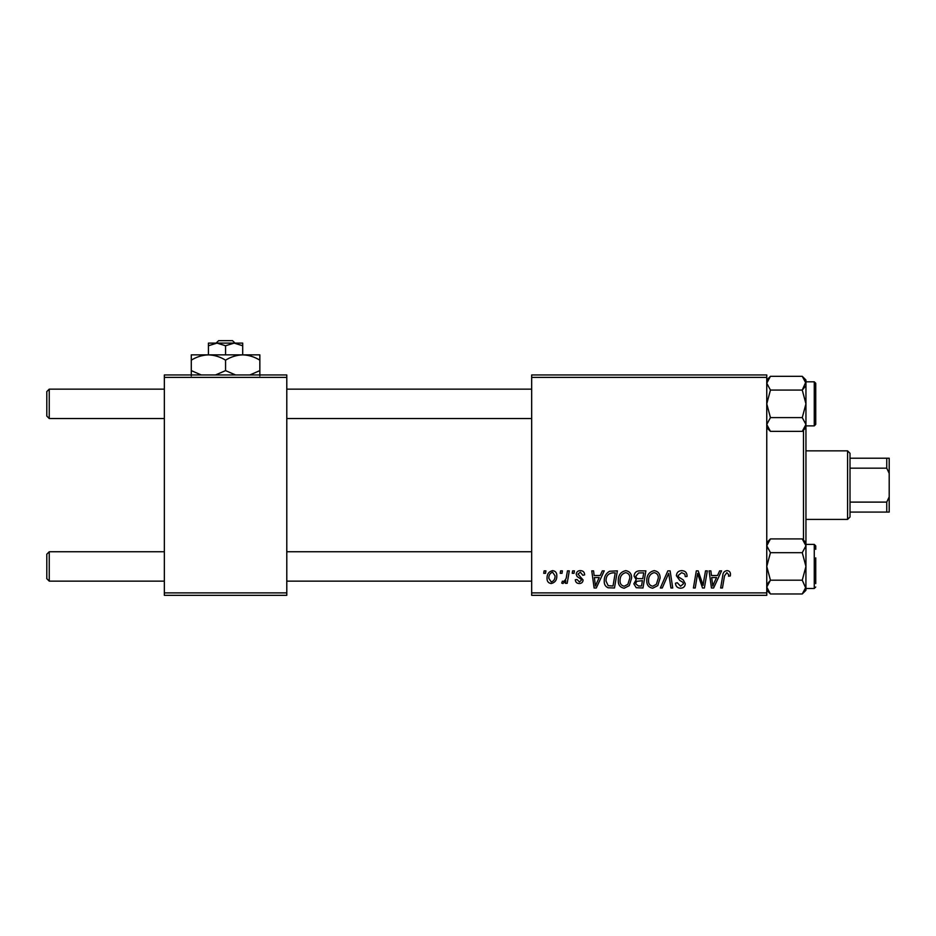<?xml version="1.0" encoding="UTF-8"?>
<svg xmlns="http://www.w3.org/2000/svg" width="936" height="936" viewBox="0 0 936 936"><rect width="100%" height="100%" fill="white"/><g stroke="black" fill="none" stroke-linecap="round" stroke-linejoin="round"><path stroke-width="1.4" d="M531.671 374.95L766.76 374.95L766.76 377.395L531.671 377.395L531.671 374.95M618.275 580.589C618.24 575.137 620.732 571.826 625.739 570.632C629.694 571.346 631.648 573.815 631.625 578.038L629.284 585.632L624.195 588.217C620.123 587.469 618.146 584.93 618.275 580.589M600.222 575.523L602.328 570.855L604.258 570.855L596.29 587.995L594.114 587.995L591.763 570.855L593.564 570.855L594.138 575.523L600.222 575.523M726.968 570.632C729.296 570.784 730.466 572.036 730.466 574.411L730.314 575.968L728.524 576.19L728.688 574.704L726.851 572.633L724.511 575.862L722.452 587.995L720.65 587.995L722.767 575.429C722.978 572.645 724.382 571.042 726.968 570.632M676.377 575.663C676.693 572.458 678.483 570.773 681.747 570.632C685.351 570.82 687.118 572.75 687.059 576.436L685.281 576.635L684.824 574.119L681.63 572.633L678.155 575.5L678.612 576.997L683.257 579.922L685.281 583.666C685.058 586.603 683.455 588.112 680.484 588.217C677.383 588.03 675.71 586.369 675.476 583.245L677.266 582.695L680.542 586.217L683.502 583.771L682.835 582.239L679.758 580.46L676.377 575.663M660.348 587.995L667.836 570.855L670.117 570.855L672.738 587.995L670.937 587.995L668.69 573.3L662.267 587.995L660.348 587.995M646.764 580.589C646.729 575.137 649.221 571.826 654.241 570.632C658.183 571.346 660.149 573.815 660.126 578.038L657.774 585.632L652.684 588.217C648.625 587.469 646.647 584.93 646.764 580.589M543.722 573.3L544.132 570.855L545.922 570.855L545.548 573.3L543.722 573.3M531.671 592.886L766.76 592.886L766.76 595.343L531.671 595.343L531.671 377.395M766.76 592.886L766.76 377.395M634.082 576.178C634.292 573.019 635.93 571.241 639.007 570.855L645.875 570.855L642.973 587.995L636.211 587.703L633.847 583.83L636.211 579.641L634.082 576.178M717.538 575.523L719.644 570.855L721.574 570.855L713.618 587.995L711.442 587.995L709.09 570.855L710.88 570.855L711.454 575.523L717.538 575.523M703.685 581.314L705.522 570.855L707.323 570.855L704.387 587.995L702.515 587.995L697.601 573.44L695.226 587.995L693.412 587.995L696.314 570.855L698.186 570.855L703.135 585.374L703.685 581.314M580.402 570.632C583.116 570.738 584.532 572.142 584.649 574.856L582.871 575.301L580.32 572.188L577.98 574.096L583.093 579.992C582.894 582.25 581.654 583.432 579.361 583.537C576.868 583.479 575.511 582.215 575.301 579.758L577.079 579.536L579.442 581.981L581.314 580.273L581.139 579.255L577.091 576.506L576.19 574.236C576.529 571.849 577.933 570.656 580.402 570.632M609.558 571.264L617.374 570.855L614.484 587.995L608.026 587.773C605.288 586.439 604.036 584.169 604.246 580.975C604.141 576.599 605.908 573.37 609.558 571.264M547.034 578.331C546.916 574.154 548.777 571.58 552.591 570.632C555.411 571.007 556.815 572.656 556.826 575.593C556.99 579.946 555.118 582.59 551.187 583.537C548.332 583.081 546.952 581.35 547.034 578.331M560.196 573.3L560.605 570.855L562.396 570.855L562.021 573.3L560.196 573.3M566.572 575.839L567.473 570.855L569.287 570.855L567.181 583.315L565.367 583.315L565.824 580.741L562.934 583.537L561.729 583.093L562.431 581.139L563.332 581.537C565.391 580.379 566.479 578.471 566.572 575.839M572.224 573.3L572.633 570.855L574.411 570.855L574.037 573.3L572.224 573.3M164.35 374.95L286.79 374.95L286.79 377.395L164.35 377.395L164.35 374.95M286.79 592.886L286.79 595.343L164.35 595.343L164.35 592.886L286.79 592.886L286.79 377.395M164.35 592.886L164.35 377.395M641.511 585.995L642.412 580.648L636.62 581.361L635.638 583.748L638.457 585.995L641.511 585.995M642.751 578.647L643.734 572.855L638.633 572.949L635.86 576.237C636.035 578.015 637.077 578.822 638.972 578.647L642.751 578.647M656.37 584.31L658.336 577.957C658.359 574.95 656.943 573.171 654.112 572.633C650.298 573.78 648.437 576.494 648.543 580.776C648.472 583.842 649.876 585.655 652.743 586.217L656.37 584.31M714.191 582.613L716.567 577.535L711.699 577.535L712.776 586.123L714.191 582.613M596.875 582.613L599.239 577.535L594.383 577.535L595.448 586.123L596.875 582.613M613.022 585.995L615.233 572.855L612.951 572.855C608.225 573.3 605.92 576.038 606.025 581.08L608.178 585.702L613.022 585.995M627.88 584.31L629.846 577.957C629.87 574.95 628.454 573.171 625.611 572.633C621.797 573.78 619.948 576.494 620.053 580.776C619.983 583.842 621.375 585.655 624.253 586.217L627.88 584.31M551.269 581.981C553.96 580.999 555.212 578.928 555.048 575.792L552.568 572.188C549.958 573.218 548.707 575.266 548.812 578.331L551.269 581.981M46.8 578.682L46.8 554.194L49.245 551.749L49.245 581.139L46.8 578.682M531.671 551.749L286.79 551.749M164.35 551.749L49.245 551.749M531.671 581.139L286.79 581.139M164.35 581.139L49.245 581.139M49.245 418.532L46.8 416.087L46.8 391.599L49.245 389.142L49.245 418.532L164.35 418.532M286.79 418.532L531.671 418.532M49.245 389.142L164.35 389.142M286.79 389.142L531.671 389.142M805.943 555.422L805.943 566.444L805.943 545.805L802.257 552.685L805.943 566.444L802.257 580.203L805.943 588.487L814.261 588.487L814.261 544.401L805.943 544.401M815.736 557.868L815.736 583.584M766.76 590.277L770.445 593.974L766.76 587.083L770.445 580.203L766.76 566.444L770.445 552.685L802.257 552.685M770.445 580.203L802.257 580.203M770.445 552.685L766.76 545.805L770.445 538.914L802.257 538.914L805.943 545.805L805.639 543.886M767.789 542.26L766.76 545.805M770.445 593.974L802.257 593.974L805.943 587.083L805.943 590.277L802.257 593.974M805.943 545.805L805.943 542.611L802.257 538.914M805.943 566.444L805.908 587.75M766.76 427.682L770.445 431.367L766.76 424.488L770.445 417.608L766.76 403.837L770.445 390.078L802.257 390.078L805.943 403.837L805.943 414.859M815.736 420.978L815.736 383.269L815.736 424.406L815.736 420.978L815.736 424.406L814.261 425.88L814.261 381.806L815.736 383.269L815.736 386.697M814.261 381.806L805.943 381.806L802.257 390.078M770.445 390.078L766.76 383.198L770.445 376.319L802.257 376.319L805.943 383.198L805.943 403.837L802.257 417.608L805.943 424.488L802.257 431.367L770.445 431.367M804.913 428.021L805.943 424.488L805.943 403.837M766.76 424.488L767.064 426.395M770.445 417.608L802.257 417.608M805.943 542.611L805.943 424.488M802.257 376.319L805.943 380.004L805.943 383.198L804.89 379.618M767.801 590.663L766.76 587.083M767.789 583.549L769.567 581.139M766.795 587.75L767.064 589.001M815.736 549.303L815.736 545.875L815.736 549.303M804.913 386.732L803.135 389.142M766.795 382.531L766.76 383.198M805.908 382.531L805.639 381.28M803.486 540.154L803.486 430.127M847.571 450.86L850.017 453.305L850.017 516.976L847.571 519.421L847.571 450.86L805.943 450.86M850.017 458.207L889.2 458.207L889.2 512.074L886.755 512.074L886.755 502.105L889.2 496.887M850.017 502.105L886.755 502.105M889.2 473.394L886.755 468.175L886.755 458.207M850.017 468.175L886.755 468.175M850.017 512.074L886.755 512.074M235.053 343.114L232.491 340.657L235.053 343.114M218.638 340.657L216.076 343.114L218.638 340.657L232.491 340.657M225.564 345.758L234.14 343.114L208.424 343.114L208.424 345.758L217 343.114L225.564 345.758L225.564 354.861M208.424 345.758L208.424 354.861L259.845 354.861L259.845 370.621L249.853 374.95M242.705 345.758L242.705 343.114L234.14 343.114L242.705 345.758L242.705 354.861C248.73 355.072 254.44 356.838 259.845 360.173M208.424 354.861C202.328 355.083 196.619 356.85 191.283 360.173L191.283 354.861L208.424 354.861C214.449 355.072 220.159 356.838 225.564 360.173L225.564 370.621L215.572 374.95M191.283 360.173L191.283 375.921M201.275 374.95L191.283 370.621M225.564 360.173C230.899 356.85 236.621 355.083 242.705 354.861M235.556 374.95L225.564 370.621M259.845 375.921L259.845 370.621M814.261 588.487L815.736 587.012M814.261 544.401L815.736 545.875M766.76 542.611L770.445 538.914M814.261 425.88L805.943 425.88M805.943 427.682L802.257 431.367M766.76 380.004L770.445 376.319L766.76 380.004M847.571 519.421L805.943 519.421"/></g></svg>

